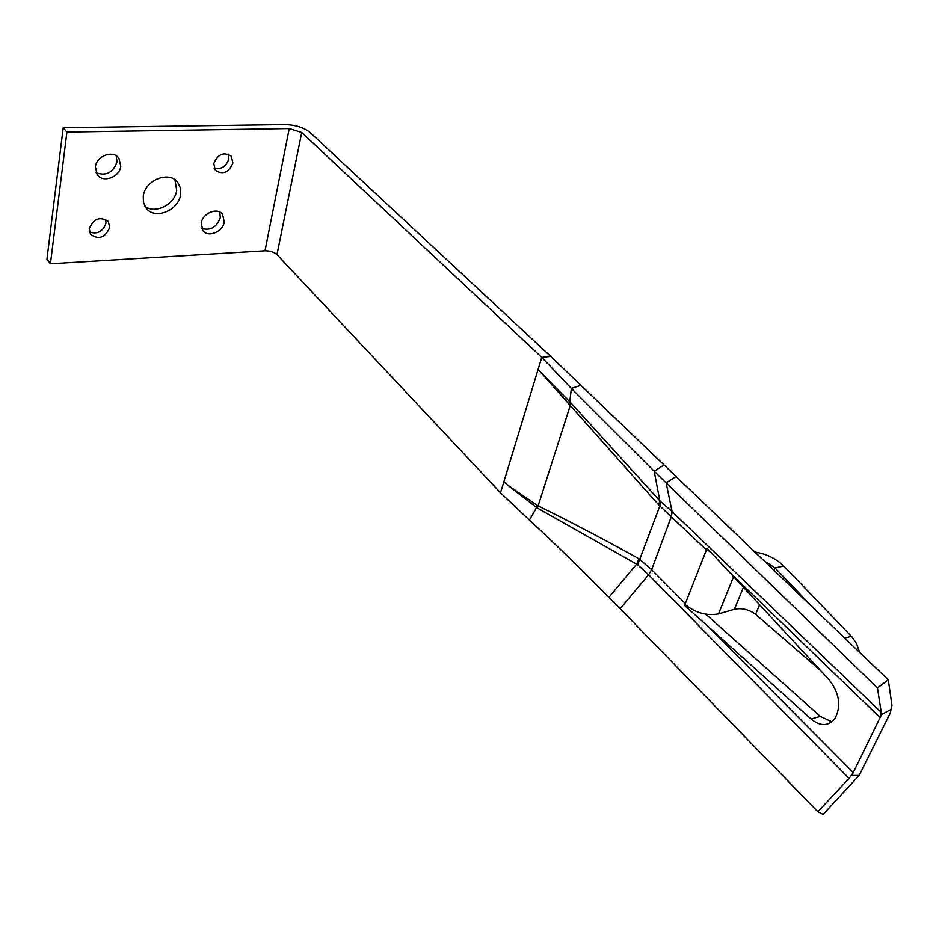 <?xml version="1.0" encoding="UTF-8"?>
<svg xmlns="http://www.w3.org/2000/svg" width="939" height="939" viewBox="0 0 939 939"><rect width="100%" height="100%" fill="white"/><g stroke="black" fill="none" stroke-linecap="round" stroke-linejoin="round"><path stroke-width="1.41" d="M89.275 228.6L90.484 234.257C98.595 240.079 104.992 237.86 109.687 227.602L108.408 221.78C100.285 216.064 93.9 218.341 89.275 228.6M89.498 232.121C97.562 234.492 103.055 231.487 106.013 223.106L105.755 219.421M201.228 223.095L202.847 230.56C207.942 237.966 222.895 231.91 224.257 221.968L222.555 214.292C217.449 207.026 202.507 213.141 201.228 223.095M201.685 228.482C210.547 230.853 216.756 227.25 220.301 217.672L219.808 212.085M95.402 166.907L97.163 174.572C102.762 183.363 119.734 177.295 120.791 166.203L118.936 158.28C113.29 149.677 96.377 155.815 95.402 166.907M96.13 172.717C106.201 176.274 113.161 172.659 116.999 161.86L116.213 155.792M143.28 196.122L143.444 202.366L145.862 207.73C154.113 220.254 178.68 210.876 180.605 194.666L180.452 188.117L177.811 182.506C169.49 170.393 144.993 179.912 143.28 196.122M144.864 206.169C154.982 214.573 174.959 204.573 176.708 190.359L174.959 179.783M213.763 163.597L215.336 170.335C222.848 175.053 228.705 172.623 232.907 163.069L231.276 156.179C223.752 151.566 217.918 154.043 213.763 163.597M214.115 168.187C221.275 169.654 226.193 166.567 228.846 158.902L228.47 154.172M880.641 716.445L881.592 714.509L880.089 717.584L729.58 572.344L829.125 679.754C839.548 693.334 841.438 706.351 834.794 718.804C828.198 726.363 820.287 726.434 811.061 719.016L707.877 626.254L853.258 772.539L851.826 775.473L859.126 775.414L890.172 713.264L891.98 705.494L888.294 679.859L550.724 356.397L309.893 132.34C303.708 127.493 295.409 124.91 285.01 124.582L63.218 127.739L66.915 132.082L289.247 128.584L301.736 132.481L541.756 357.383L550.724 356.397M831.907 721.821L820.252 716.34L705.823 614.247M851.826 775.473L852.729 773.619M859.126 775.414L823.151 814.418L817.846 811.707L849.079 778.396L853.258 772.539L880.089 717.584L881.263 712.396L877.437 687.888L888.294 679.859M729.58 572.344L706.95 548.13L706.386 549.961L658.662 504.853L541.615 373.311L571.053 403.042L659.847 500.839L672.042 511.52L881.263 712.396M707.666 548.892L706.738 549.08L684.566 605.491L685.857 605.197M706.738 549.08L712.208 553.728M764.053 560.806L775.062 567.942L783.819 566.029C775.579 558.306 765.942 553.634 754.897 552.026M813.573 608.249L775.062 567.942L774.041 570.372M859.643 652.405L856.568 643.638L852.248 637.252L783.819 566.029M759.616 604.751L755.59 614.352L820.522 670.469M755.59 614.352C748.899 609.411 741.845 607.721 734.415 609.27L718.499 613.93C706.527 616.007 695.388 612.862 685.094 604.516L685.423 603.671L651.631 569.656L671.479 516.286L672.042 511.52M608.812 597.462L620.174 608.742L648.591 574.75L636.759 563.999L608.812 597.462C581.335 569.374 554.867 543.587 529.396 520.077L536.603 507.565L507.447 484.935L537.801 505.757C569.762 521.462 603.484 539.127 638.954 558.728L651.631 569.656L648.556 574.715M507.447 484.935L503.844 481.836L500.499 492.799L529.396 520.077M500.499 492.799L276.97 254.61L301.736 132.481M63.218 127.739L46.95 259.117L50.424 263.777L265.009 250.795C270.056 250.76 274.047 252.039 276.97 254.61M569.515 403.958L571.382 388.406L580.889 385.295M659.835 500.733L654.201 471.19L571.382 388.406L541.756 357.383L538.106 369.391L541.603 373.346M671.526 516.321L672.089 511.567L666.15 482.939L654.201 471.19L664.061 464.981M676.033 476.46L666.15 482.939L877.437 687.888M881.592 714.509L891.733 709.027M684.566 605.491L707.877 626.254M817.846 811.707L620.174 608.742M849.079 778.396L648.591 574.75L651.666 569.691M636.654 564.151L536.58 507.612L537.061 505.405M659.847 500.839L658.662 504.853M638.954 558.728L636.759 563.999M50.424 263.777L66.915 132.082M811.061 719.016L820.252 716.34M844.689 638.074L851.415 636.337M743.43 587.286L734.415 609.27M718.499 613.93L733.594 576.663M637.675 564.762L659.894 505.886L660.786 501.59M571.053 403.042L537.401 508.081M503.844 481.836L538.106 369.391M265.009 250.795L289.247 128.584M230.595 155.475L231.276 156.179M176.426 180.992L177.811 182.506M117.903 157.106L118.936 158.28M221.78 213.446L222.555 214.292M107.645 220.853L108.408 221.78"/></g></svg>
